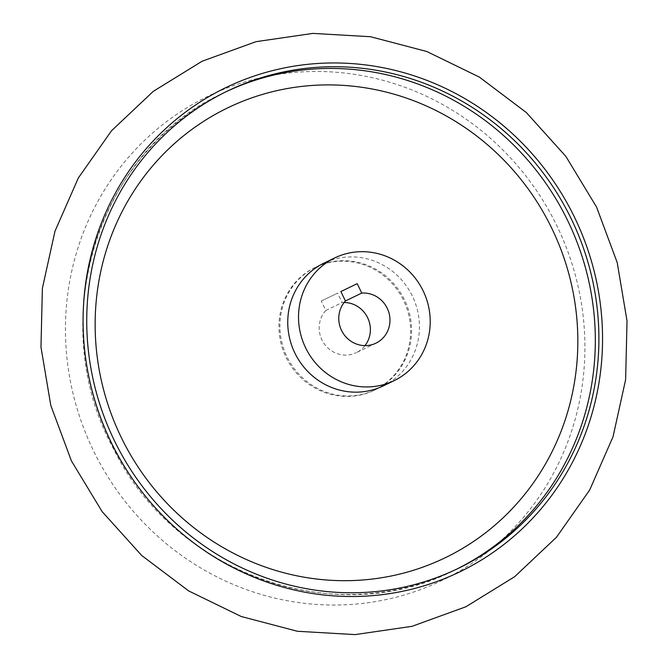 <?xml version="1.0" encoding="UTF-8"?>
<svg xmlns="http://www.w3.org/2000/svg" width="668" height="668" viewBox="0 0 668 668"><rect width="100%" height="100%" fill="white"/><g stroke="black" fill="none" stroke-linecap="round" stroke-linejoin="round"><path stroke-width="0.5" stroke-dasharray="3.34 2.5" d="M208.149 96.175A268.895 257.547 64.2 0 0 93.303 450.357A268.895 257.547 64.2 0 0 442.216 580.35A268.895 257.547 64.2 0 0 557.062 226.168A268.895 257.547 64.2 0 0 208.149 96.175M375.424 389.694A68.169 65.297 64.2 0 0 404.541 299.899A68.169 65.297 64.2 0 0 316.089 266.941A68.169 65.297 64.2 0 0 286.973 356.737A68.169 65.297 64.2 0 0 375.424 389.694L374.447 390.162A68.169 65.297 64.2 0 0 403.564 300.375A68.169 65.297 64.2 0 0 315.112 267.417L316.089 266.941M315.112 267.417A68.169 65.297 64.2 0 0 285.996 357.205A68.169 65.297 64.2 0 0 374.447 390.162M227.437 91.057L223.872 92.785A265.104 253.924 64.2 0 0 110.637 441.974A265.104 253.924 64.2 0 0 454.632 570.138L458.198 568.418M375.909 343.185L356.32 352.654A26.511 25.392 64.2 0 0 365.004 345.615M344.154 302.487A26.511 25.392 64.2 0 0 342.166 302.546L337.616 293.135L321.283 301.026L325.834 310.445L342.166 302.546M321.283 301.026L337.616 293.135M325.834 310.445A26.511 25.392 64.2 0 0 324.389 343.995A26.511 25.392 64.2 0 0 356.32 352.654M383.265 385.904A68.169 65.297 64.2 0 0 412.381 296.108A68.169 65.297 64.2 0 0 323.93 263.15M225.659 91.925A265.104 253.924 64.2 0 0 223.872 92.785C97.269 149.715 43.979 322.46 113.527 448.829C174.315 573.62 335.895 631.327 454.632 570.138A265.104 253.924 64.2 0 0 456.411 569.27"/><path stroke-width="1" d="M323.93 263.15L334.701 257.94A68.169 65.297 64.2 0 0 305.585 347.736A68.169 65.297 64.2 0 0 394.045 380.693L383.265 385.904A68.169 65.297 64.2 0 1 294.813 352.946A68.169 65.297 64.2 0 1 323.93 263.15M458.198 568.418A265.104 253.924 -115.8 0 1 114.203 440.254A265.104 253.924 -115.8 0 1 227.437 91.057A265.104 253.924 -115.8 0 1 571.432 219.221A265.104 253.924 -115.8 0 1 458.198 568.418M365.004 345.615A26.511 25.392 64.2 0 0 367.642 317.734A26.511 25.392 64.2 0 0 344.154 302.487M361.764 293.077L345.431 300.967L340.88 291.557L357.213 283.658L361.764 293.077A26.511 25.392 64.2 0 1 388.951 312.783A26.511 25.392 64.2 0 1 375.909 343.185A26.511 25.392 64.2 0 1 343.987 334.518A26.511 25.392 64.2 0 1 345.431 300.967M357.213 283.658L340.88 291.557M394.045 380.693A68.169 65.297 64.2 0 0 423.161 290.897A68.169 65.297 64.2 0 0 334.701 257.94M227.738 107.849A249.857 239.319 64.2 0 0 121.025 436.955A249.857 239.319 64.2 0 0 445.23 557.747A249.857 239.319 64.2 0 0 551.952 228.64A249.857 239.319 64.2 0 0 227.738 107.849M459.851 571.825A268.895 257.547 64.2 0 0 574.697 217.643A268.895 257.547 64.2 0 0 225.784 87.65A268.895 257.547 64.2 0 0 110.938 441.832A268.895 257.547 64.2 0 0 459.851 571.825M456.411 569.27A265.104 253.924 64.2 0 0 567.858 220.949A265.104 253.924 64.2 0 0 225.659 91.925M202.137 61.222L153.339 91.307L111.531 130.744L78.323 177.989L54.985 231.186L42.385 288.292L40.973 347.109L50.785 405.392L71.434 460.928L102.129 511.605L141.708 555.5L188.677 590.929L241.265 616.522L297.452 631.277L355.1 634.6L411.972 626.333L465.863 606.778L514.661 576.693L556.469 537.256L589.677 490.011L613.015 436.814L625.615 379.708L627.027 320.89L617.215 262.608L596.566 207.072L565.871 156.395L526.292 112.5L479.323 77.07L426.735 51.478L370.548 36.723L312.9 33.4L256.028 41.666L202.137 61.222"/></g></svg>
